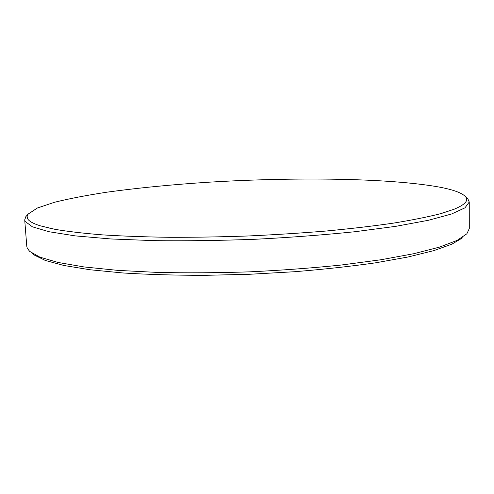 <?xml version="1.0" encoding="UTF-8"?>
<svg xmlns="http://www.w3.org/2000/svg" width="494" height="494" viewBox="0 0 494 494"><rect width="100%" height="100%" fill="white"/><g stroke="black" fill="none" stroke-linecap="round" stroke-linejoin="round"><path stroke-width="0.74" d="M27.608 218.7C28.899 221.176 33.086 223.535 40.156 225.783L55.1 229.346C67.888 231.513 83.585 233.347 102.202 234.854C122.37 236.126 144.717 236.941 169.238 237.299C194.685 237.367 220.935 236.929 247.988 235.984C275.028 234.755 301.223 233.088 326.583 230.982C350.999 228.66 373.205 226.054 393.205 223.165C411.644 220.17 427.143 217.082 439.716 213.896L454.326 209.153C465.317 204.541 468.985 200.323 465.317 196.482C461.643 192.771 452.961 189.64 439.259 187.078C388.895 178.001 295.251 176.988 209.82 182.138C172.672 184.515 138.314 187.874 106.766 192.209C86.839 195.254 69.463 198.6 54.63 202.244L37.396 207.999L28.183 214.038L27.133 216.378L27.608 218.7M26.843 215.526L25.842 216.638L24.712 219.892L25.169 221.454L32.413 226.814L48.98 231.723L75.212 235.879L110.712 238.948L154.208 240.646C186.534 241.035 220.324 240.572 255.583 239.25C290.663 237.441 323.749 234.934 354.834 231.735L395.935 226.308L428.514 220.262L451.572 213.995L464.978 207.826L469.251 202.034L467.861 198.884L466.774 197.853M24.712 219.892L26.787 246.333L27.269 248.223L29.628 251.353L39.86 257.146L57.977 262.438L84.048 266.945L117.621 270.36L157.605 272.429C186.93 273.083 217.539 272.892 249.427 271.854C281.296 270.329 311.819 268.069 340.996 265.062L380.689 259.795L413.879 253.694L439.506 247.117L457.135 240.387L466.867 233.792L469.3 228.561L469.251 202.034M32.474 253.663L33.993 254.91L45.343 260.468L64.035 265.506L90.056 269.761L122.92 272.966C147.904 274.516 175.08 275.306 204.448 275.343L249.526 274.281L294.535 271.725C323.811 269.335 350.839 266.365 375.613 262.814L408.112 256.985L433.713 250.662L451.942 244.135L462.804 237.688M465.317 196.482L467.861 198.884M40.162 225.783L52.481 228.839M442.284 213.18L454.326 209.153M28.183 214.038L25.842 216.638"/></g></svg>
